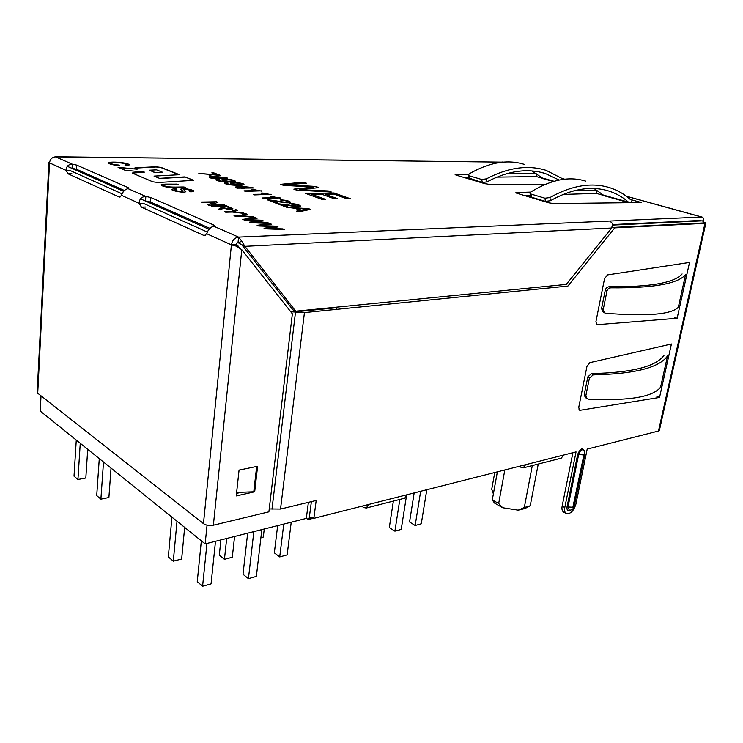 <?xml version="1.0" encoding="UTF-8"?>
<svg xmlns="http://www.w3.org/2000/svg" width="743" height="743" viewBox="0 0 743 743"><rect width="100%" height="100%" fill="white"/><g stroke="black" fill="none" stroke-linecap="round" stroke-linejoin="round"><path stroke-width="1.11" d="M41.004 396.288L40.233 411.046L205.152 543.895L306.311 518.4L308.438 519.496L313.602 518.187M205.152 543.895L207.046 525.171M269.245 508.927L280.529 509.048L316.193 500.466L313.843 518.354L312.506 517.434L309.209 518.261L311.382 501.627M336.403 309.376L336.7 307.147M241.401 240.639L244.893 246.342L239.005 243.258L241.401 240.639L238.577 237.11L238.076 242.079L235.475 244.67M538.248 464.059L530.214 505.788L524.307 507.506L532.304 465.573M504.822 469.966L498.674 503.513L492.293 499.881L497.373 471.851M524.985 508.528L518.215 510.162L524.307 507.506M498.674 503.513L502.714 507.738L518.215 510.162M502.714 507.738L494.466 503.039L492.293 499.881M493.231 493.491L491.727 489.265L494.754 472.511M234.574 536.483L232.299 557.25L224.442 559.34L219.296 555.188L220.903 539.929M224.442 559.34L226.68 538.471M261.842 529.61L256.363 576.41L248.431 578.667L243.007 574.293L247.66 533.186M248.431 578.667L253.837 531.626M291.228 522.208L287.132 554.891L279.712 556.934L274.343 552.866L277.65 525.626M279.712 556.934L283.761 524.084M260.895 537.691L263.31 537.068L264.257 528.997M406.263 497.216L401.22 529.406L394.904 531.171L389.313 527.539L393.372 501.088M394.904 531.171L399.827 499.445M426.807 489.73L421.272 523.796L415.161 525.515L409.56 521.967L414.167 492.934M415.161 525.515L420.659 491.29M309.209 518.261L308.438 519.496M306.311 518.4L308.391 502.342M333.523 308.02L333.598 307.453M111.041 468.081L108.896 497.504L100.89 499.157L96.72 495.59L99.283 458.617M100.89 499.157L103.509 462.025M201.344 540.83L197.257 581.685L202.588 586.255L206.953 543.439M202.588 586.255L211.058 583.877L215.498 541.285M171.949 517.147L168.327 556.906L173.314 561.179L177.01 521.233M173.314 561.179L181.654 559.024L184.663 527.391M87.72 449.301L85.826 478L77.941 479.504L74.021 476.142L76.278 440.079M77.941 479.504L80.253 443.283M704.977 223.364L705.85 223.104L659.394 430.383L658.484 431.033L704.977 223.364L614.73 227.869L567.921 286.055L304.435 312.599L280.529 509.048M563.761 512.168L566.222 513.515C570.364 514.267 573.587 511.165 575.881 504.228L587.193 449.088L658.484 431.033M313.843 518.354L576.048 451.911L564.791 507.562C564.271 510.515 564.745 512.503 566.222 513.515M604.347 195.79L594.047 188.499M585.8 181.162C569.379 175.97 551.074 179.555 530.883 191.945L530.093 193.171L531.199 194.127L544.953 198.205L549.931 197.545L550.377 200.712L545.418 201.353L531.589 197.229L530.483 196.263M550.377 200.712C571.822 188.741 591.382 185.536 609.065 191.109C616.253 193.44 622.718 197.099 628.448 202.105L629.275 202.681M559.191 180.038L545.381 173.546C527.511 167.974 508.036 170.751 486.934 181.877L482.272 182.509L468.907 177.995M543.495 178.729L531.719 170.927M486.934 181.877L486.405 178.849L481.733 179.481L469.362 175.822L468.434 175.023L469.279 173.816C489.256 162.299 507.618 159.16 524.354 164.398M154.042 176.1L179.481 174.707L161.092 167.426L156.123 166.776L135.876 167.714L134.715 168.029L137.176 169.19L118.063 167.305L125.112 170.249L144.374 172.135L132.161 173.026L152.826 181.812L158.166 182.509L193.728 180.335L184.97 176.88L159.494 178.329L154.042 176.1L159.494 178.329M213.696 226.206L214.318 225.705L213.334 224.85L150.745 197.489L145.842 196.44C141.569 196.691 139.359 198.985 139.201 203.313L141.449 207.121L203.545 235.317L204.566 235.494L206.675 233.711C208.161 229.615 210.501 227.107 213.696 226.206L238.577 237.11C234.649 237.732 232.262 240.314 231.417 244.865L235.689 244.661L238.076 242.079L239.005 243.258M238.577 237.11L701.717 217.077L626.451 196.301M55.149 156.745L502.992 162.16M68.003 173.769L119.019 196.932L119.725 197.062L121.536 195.344C122.762 191.592 124.935 189.354 128.065 188.648L128.827 188.193L128.121 187.598L76.668 165.095L72.303 164.184C68.31 164.37 66.248 166.432 66.108 170.37L68.003 173.769L71.904 173.769M468.712 174.271L456.035 174.41L455.134 174.605L456.081 175.097L484.696 183.651L489.386 184.357L544.768 184.57M536.14 173.546L506.011 173.871M631.457 202.653L632.014 199.923L641.423 202.533L553.786 203.563L548.817 202.811L516.979 193.301L515.856 192.706L516.682 192.502L530.66 192.103M573.652 190.877L596.796 190.217M214.569 202.328L202.468 202.551L201.223 202.031L216.584 201.752L217.931 202.31L211.086 204.687L223.16 204.446L224.432 204.966L209.015 205.291L207.659 204.715L214.569 202.328L207.938 204.836M219.454 206.619L212.563 206.768L211.235 206.21L226.671 205.885L232.921 208.755C231.259 209.637 228.129 209.461 223.522 208.226L220.142 209.925L218.451 209.22L221.869 207.836L219.454 206.619M232.308 212.071L225.686 212.238L224.321 211.671L230.934 211.504L235.847 209.647L237.5 210.315L233.339 211.774L245.385 213.547L232.308 212.071M242.069 216.111L235.42 216.306L234.017 215.711L240.658 215.526L245.524 213.612L247.215 214.3L243.082 215.804L255.267 217.597L242.069 216.111M260.644 220.625L244.243 219.984L242.757 219.361L255.573 217.727L257.05 218.331L245.682 219.594L261.685 220.225L263.412 220.94L252.351 222.371L268.102 222.854L269.57 223.457L250.865 222.742L249.453 222.157L260.644 220.625L249.871 222.333M275.207 226.606L258.648 225.993L257.115 225.352L269.923 223.606L271.446 224.228L260.078 225.584L276.229 226.188L278.021 226.921L266.96 228.445L282.851 228.9L284.365 229.522L265.483 228.844L264.025 228.231L275.207 226.606L264.443 228.407M126.756 165.559L124.954 165.039L126.83 164.565C126.301 162.819 111.013 161.974 110.948 163.293C111.654 164.175 114.348 164.77 119.029 165.057L119.697 165.587C113.001 165.057 109.267 164.184 108.478 162.958C109.212 161.073 129.022 162.661 129.226 164.881L126.756 165.559M176.927 184.097L178.357 184.682C173.918 184.896 165.475 184.329 163.832 185.248C166.246 187.84 177.921 186.93 184.032 186.995L185.499 187.598C178.116 187.951 162.726 187.877 161.129 184.858C162.401 183.688 171.902 184.31 176.927 184.097L177.828 184.682M190.877 191.926L189.279 191.332L191.081 190.97C188.397 189.446 185.889 188.926 183.54 189.428L185.834 191.555C184.849 193.366 170.593 190.663 171.744 189.298L175.153 188.499L176.732 189.075L174.521 189.576C173.713 190.412 181.886 192.316 182.964 191.248L180.79 189.214C181.162 187.477 194.564 189.864 193.709 191.211L190.877 191.926M313.797 187.032L283.547 185.388L280.613 184.32L303.497 182.184L306.395 183.205L286.083 184.812L315.515 186.428L318.97 187.645L299.28 189.595L328.322 190.942L331.257 191.982L296.671 190.162L293.847 189.131L313.797 187.032L294.265 189.279M325.713 199.403L322.248 199.458L305.484 193.366L334.099 192.985L350.455 198.752L347.111 198.818L333.756 194.081L325.1 194.202L337.573 198.669L334.183 198.725L321.71 194.248L311.893 194.387L325.713 199.403M198.836 173.407L217.021 174.837L211.811 172.868L213.761 172.868L220.671 175.487L198.836 173.407M215.089 178.116L211.068 178.125L209.749 177.614L213.77 177.614L209.071 175.812L227.776 178.088L216.984 178.116L218.451 178.673L216.557 178.682L215.089 178.116M219.436 179.769L218.033 180.075C220.039 181.069 223.272 181.524 227.711 181.45C224.21 180.995 222.268 180.438 221.906 179.787C221.925 178.348 235.596 179.732 235.271 181.273C234.714 182.648 217.29 182.016 215.823 179.769L217.978 179.277L219.436 179.769M228.036 183.075L226.634 183.391C228.705 184.403 231.965 184.858 236.413 184.766C232.856 184.301 230.897 183.744 230.516 183.084C230.618 181.589 244.484 183.066 243.983 184.57C243.49 185.991 225.909 185.369 224.414 183.066L226.559 182.564L228.036 183.075M241.131 188.109L237.054 188.146L235.661 187.598L239.72 187.57L234.751 185.657L253.948 187.988L243.045 188.09L244.596 188.685L242.682 188.703L241.131 188.109M261.517 190.83L245.441 191.369L244.02 190.821L257.301 190.682L251.933 189.614L253.93 189.595L261.889 191.183M270.74 194.313L254.626 194.917L253.168 194.35L266.496 194.174L261.072 193.096L263.068 193.069L271.139 194.685M280.148 197.879L263.988 198.52L262.511 197.954L275.885 197.74L270.387 196.635L272.393 196.607L280.557 198.251M280.176 199.821C285.925 200.108 289.408 200.926 290.624 202.291C289.408 202.913 287.077 202.978 283.603 202.505L271.78 200.694L277.891 203.043L275.839 203.09L267.638 199.923C273.396 199.793 285.823 203.229 288.219 201.864C287.346 201.009 285.108 200.526 281.504 200.415L280.176 199.821M289.863 203.498C295.705 203.796 299.234 204.631 300.451 206.025C299.225 206.656 296.875 206.73 293.401 206.248L281.467 204.427L287.699 206.814L285.637 206.86L277.278 203.638L289.426 205.161C295.212 206.071 298.073 206.21 298.017 205.597C297.534 204.817 295.277 204.325 291.228 204.111L289.863 203.498M294.99 208.309L286.529 207.204L308.67 208.681L310.528 209.387L298.63 211.866L296.661 211.114L300.432 210.399L294.99 208.309M563.064 194.443L596.415 193.394L597 190.366M596.415 193.394L603.186 195.288M128.065 188.648L145.842 196.44L145.498 200.944L150.392 202.003L209.879 228.352M124.387 190.487L76.427 169.237L72.062 168.317L72.303 164.184L55.604 156.866L54.285 157.005M700.965 220.448L612.687 224.572M542.306 178.227L536.409 176.574L496.835 177.113M468.796 177.503L464.338 177.558M524.874 195.66L530.344 195.483M682.093 273.944C674.533 282.842 650.236 287.104 609.186 286.733C607.217 286.919 605.926 288.043 605.285 290.095L601.579 308.531L602.731 311.726L604.365 312.784M686.95 274.065L685.557 274.631C677.932 283.789 653.032 288.191 610.848 287.829C608.879 288.015 607.579 289.138 606.938 291.191L603.232 309.562L604.393 312.766L605.694 313.258C646.977 316.518 671.189 314.53 678.313 307.296L679.65 306.915L677.133 318.273L596.815 324.71L595.932 321.617L604.533 278.718L607.477 274.919L689.532 262.437L679.65 306.915M585.15 397.226L584.286 394.44L587.824 376.85L591.632 373.562C631.977 372.717 656.162 366.568 664.168 355.117M656.821 396.307L659.543 397.449L661.957 386.564L660.601 387.14C652.995 397.041 628.894 401.044 588.289 399.149L586.719 398.489L585.855 395.703L589.385 378.178L593.202 374.881L591.632 373.562M660.601 387.14L667.539 355.869L668.941 355.117L671.421 343.981L589.84 362.64L586.942 366.457L578.741 407.378L579.475 410.145L580.264 410.257L659.543 397.449M569.324 510.172L567.996 506.967L578.648 454.512L577.673 454.428L567.03 506.893C566.695 510.227 567.791 511.314 570.318 510.144M563.584 512.076C562.107 511.063 561.624 509.076 562.145 506.132L572.909 452.71M336.625 307.713L301.574 311.206L296.949 311.085M703.602 221.479C703.909 219.139 703.463 217.69 702.265 217.142L701.717 217.077M705.85 223.104L703.9 222.111M614.73 227.869L613.226 227.414M290.745 311.763L304.435 312.599M611.693 228.017L244.893 246.342L295.733 311.206L566.287 284.402L611.693 228.017L612.678 223.624L609.827 221.052M295.733 311.206L292.881 309.803L242.014 245.06M241.791 249.722L213.371 525.208L268.892 511.843L292.361 313.806L241.791 249.722L236.33 246.137L237.323 245.079L240.314 248.794M257.598 466.279L239.06 470.105L236.255 495.934L254.691 491.801L257.598 466.279M241.689 492.237L236.525 493.389M49.614 162.085L48.908 162.364L49.521 162.893C50.06 159.206 52.094 157.191 55.604 156.866L408.566 160.897M213.371 525.208C209.47 525.905 206.164 525.385 203.461 523.639L37.15 392.768L48.908 162.364M203.461 523.639L231.417 244.865L236.33 246.137M237.323 245.079L235.689 244.661M207.325 232.048L143.083 203.238L139.201 203.313L121.536 195.344M122.075 193.821L69.814 170.379L66.108 170.37L49.521 162.893L37.698 393.697M253.846 491.216L254.691 491.801M255.462 466.725L256.521 466.502M256.632 466.688L253.781 491.801L236.636 492.423M674.31 317.27L677.133 318.273M667.539 355.869C659.45 367.655 634.671 373.989 593.202 374.881M536.409 176.574L536.864 174.029M630.389 199.477L632.014 199.923L629.962 199.152C624.027 193.942 617.312 190.124 609.827 187.719C591.781 182.081 571.813 185.36 549.931 197.545M486.405 178.849C507.943 167.519 527.827 164.677 546.059 170.323L563.686 179.304M155.148 172.515L149.436 170.203L156.569 169.85L162.29 172.144L155.129 172.72L149.436 170.203M155.129 172.72L162.29 172.144M179.017 174.726L161.073 167.63L156.104 166.971L134.762 168.132M118.704 167.574L137.176 169.19M132.208 173.138L144.374 172.135M193.264 180.363L184.97 176.88M184.951 177.075L159.485 178.543M201.734 202.245L216.584 201.752M216.566 201.975L217.634 202.412M223.16 204.446L211.086 204.687M223.141 204.669L223.894 204.984M211.746 206.424L226.671 205.885M226.652 206.108L232.865 208.894M218.748 209.35L221.813 207.947M221.228 206.582C222.677 207.446 228.38 209.48 230.497 208.439L226.309 206.47L221.21 206.805C222.649 207.668 228.361 209.702 230.469 208.662L230.423 208.532M224.832 211.885L230.934 211.504M230.915 211.727L235.847 209.647M235.828 209.87L237.193 210.427M243.769 212.888L233.339 211.774M243.741 213.111L244.586 213.455M234.528 215.934L240.658 215.526M240.63 215.758L245.524 213.612M245.506 213.835L246.908 214.411M253.614 216.919L243.082 215.804M253.595 217.151L254.459 217.504M243.175 219.538L255.573 217.727M255.546 217.95L256.586 218.377M261.685 220.225L245.682 219.594M261.657 220.457L262.976 220.996M268.102 222.854L252.351 222.371M268.074 223.086L268.92 223.429M257.533 225.528L269.923 223.606M269.904 223.838L270.991 224.284M276.229 226.188L260.078 225.584M276.201 226.42L277.585 226.987M282.851 228.9L266.96 228.445M282.823 229.132L283.705 229.494M125.474 165.187L126.784 164.658M110.967 163.367L110.93 163.497C111.645 164.379 114.338 164.965 119.01 165.262L119.029 165.057M108.497 163.07C110.029 161.38 128.084 162.782 129.198 164.965M163.869 185.351L163.822 185.462C166.228 188.053 177.902 187.134 184.013 187.208L184.032 186.995M184.013 187.208L184.97 187.598M161.147 184.988C162.94 183.948 171.93 184.505 176.908 184.31M189.781 191.518L191.044 191.016M183.586 189.567L185.806 191.648M171.763 189.363L175.153 188.499M175.134 188.713L176.202 189.103M174.503 189.79C173.695 190.635 181.868 192.539 182.945 191.462L182.964 191.248M180.8 189.224L180.8 189.27C182.007 187.83 194.034 190.05 193.654 191.332M281.04 184.468L303.497 182.184M303.478 182.369L305.93 183.242M315.515 186.428L286.083 184.812M315.496 186.614L318.533 187.691M328.322 190.942L299.28 189.595M328.295 191.137L330.579 191.945M306.023 193.561L334.099 192.985M334.081 193.18L349.888 198.762M337.016 198.678L325.1 194.202M325.155 199.412L311.893 194.387M199.356 173.611L217.021 174.837M212.331 173.063L213.761 172.868M213.743 173.063L220.132 175.487M210.269 177.818L213.77 177.614M209.591 176.007L210.966 175.812M210.947 176.007L226.68 177.679M226.661 177.874L227.237 178.097M217.913 178.673L216.984 178.116M223.216 177.596L212.266 176.305L215.665 177.605L223.216 177.596L215.665 177.605M215.646 177.809L212.266 176.305M218.08 180.187L218.015 180.28C220.021 181.273 223.253 181.729 227.692 181.645L227.711 181.45M221.906 179.787L221.906 179.834C222.733 178.664 234.89 179.89 235.234 181.366M215.86 179.769L217.978 179.277M217.959 179.472L218.934 179.806M224.358 180.196L224.312 180.289C224.906 181.013 227.098 181.441 230.897 181.571L233.2 181.171M230.915 181.366L233.218 180.967C233.404 180.066 224.302 179.184 224.33 180.085C224.925 180.809 227.117 181.236 230.915 181.366M226.68 183.493L226.615 183.586C228.677 184.608 231.937 185.063 236.395 184.97L236.413 184.766M230.534 183.084L230.525 183.14C231.51 181.905 243.843 183.233 243.945 184.673M224.432 183.168L226.559 182.564M226.531 182.769L227.534 183.112M232.986 183.493L232.94 183.577C233.553 184.32 235.782 184.756 239.608 184.886L241.902 184.478M239.627 184.682L241.921 184.273C242.107 183.354 232.968 182.462 232.958 183.372C233.571 184.125 235.8 184.561 239.627 184.682M236.181 187.803L239.72 187.57M235.271 185.861L236.664 185.648M236.645 185.852L252.796 187.552M252.769 187.756L253.4 187.998M244.057 188.685L243.045 188.09M249.267 187.487L238.039 186.168L241.642 187.552L249.267 187.487L241.642 187.552M241.624 187.756L238.039 186.168M244.54 191.025L257.301 190.682M252.778 189.809L253.93 189.595M253.911 189.799L261.499 191.035M253.697 194.555L266.496 194.174M261.907 193.291L263.068 193.069M263.05 193.273L270.712 194.527M263.041 198.158L275.885 197.74M271.214 196.83L272.393 196.607M272.365 196.811L280.12 198.084M277.334 203.062L271.78 200.694M268.177 200.136C273.972 200.192 285.971 203.406 288.2 202.077L288.163 201.975M280.659 200.034C285.721 200.313 289.036 201.093 290.587 202.356M287.142 206.833L281.467 204.427M277.817 203.851L290.021 205.477C295.333 206.285 297.989 206.396 297.989 205.811M290.355 203.721C295.519 204.009 298.872 204.799 300.423 206.099M287.216 207.473L308.67 208.681M308.642 208.894L310.147 209.47M297.033 211.253L300.432 210.399M301.751 210.139L307.769 209.062L297.33 208.449L301.723 210.362L307.769 209.062M301.723 210.362L297.33 208.449M407.331 494.662L404.684 498.2M361.73 506.215L363.81 507.562L366.262 508.026L368.667 504.46M563.751 455.032L561.216 458.18L523.118 467.923L518.503 466.493M523.118 467.923L525.635 464.691M702.971 221.07L703.612 222.946L611.953 227.479M209.024 229.271L140.492 198.818M123.598 191.313L67.307 166.293M702.525 220.847L612.641 225.092M703.612 222.946L702.711 220.875M602.675 194.889L628.448 202.105M544.953 198.205L545.418 201.353M531.589 197.229L531.199 194.127M554.064 181.273L541.777 177.837M469.836 178.794L469.362 175.822M481.733 179.481L482.272 182.509M564.513 179.202L562.971 178.775M502.807 162.178L502.027 161.955M603.232 309.562L601.579 308.531M605.285 290.095L606.938 291.191M585.855 395.703L584.286 394.44M587.824 376.85L589.385 378.178M584.49 451.047C582.614 447.277 580.339 448.4 577.673 454.428M661.957 386.564L668.941 355.117M150.745 197.489L150.392 202.003M76.668 165.095L76.427 169.237M271.984 509.215L295.482 312.227M128.121 187.598L128.047 188.648M213.334 224.85L213.195 226.318M231.417 244.865L206.675 233.711M119.019 196.932L120.255 196.914M203.545 235.317L205.328 235.243M141.449 207.121L145.544 207.037M596.388 324.403L597.446 324.812M578.964 409.662L580.264 410.257M685.557 274.631L678.313 307.296M609.186 286.733L610.848 287.829M455.933 175.051L456.035 174.41M516.571 193.161L516.682 192.502M562.145 506.132L564.791 507.562M572.834 507.376L583.933 454.855L573.215 507.255L567.03 506.893M583.933 454.855L584.908 454.14L583.896 450.165C581.806 449.088 580.06 450.537 578.648 454.512L583.552 454.948M584.908 454.14L574.2 506.447L573.215 507.255M524.502 508.779L529.87 505.964M604.83 189.939L609.037 191.1M604.05 195.706L628.922 202.681M545.362 173.546L541.108 172.376M553.321 181.487L543.198 178.645M702.265 217.142L626.293 196.18M564.699 179.184L562.804 178.664M586.691 398.517L585.122 397.245M468.87 178.004L468.396 175.032M530.056 193.18L530.446 196.273M404.889 498.144L366.262 508.026M574.2 506.447C573.392 509.011 571.729 510.246 569.212 510.162"/></g></svg>
